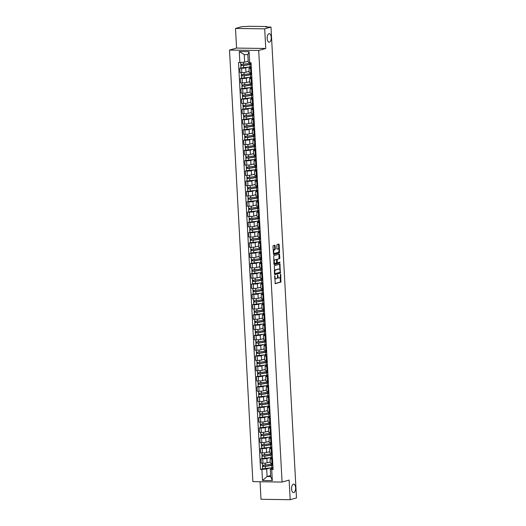 <?xml version="1.0" encoding="UTF-8"?>
<svg xmlns="http://www.w3.org/2000/svg" width="526" height="526" viewBox="0 0 526 526"><rect width="100%" height="100%" fill="white"/><g stroke="black" fill="none" stroke-linecap="round" stroke-linejoin="round"><path stroke-width="0.79" d="M274.743 275.742L275.223 283.692L280.858 282.107L280.766 274.5L280.522 274.112L280.378 275.512A2.091 0.999 90.8 0 1 279.497 277.866L279.03 277.998A2.091 0.999 90.8 0 1 278.892 278.011A2.091 0.999 90.8 0 1 277.925 276.203L277.636 274.927L277.491 276.328A2.091 0.999 90.8 0 1 276.61 278.675L276.143 278.806A2.091 0.999 90.8 0 1 275.999 278.826A2.091 0.999 90.8 0 1 275.032 277.018L274.743 275.742M269.43 42.165A4.254 2.038 90.8 0 0 271.238 37.675A4.254 2.038 90.8 0 0 269.259 33.69A4.254 2.038 90.8 0 0 268.97 33.73A4.254 2.038 90.8 0 0 267.162 38.22A4.254 2.038 90.8 0 0 269.141 42.205A4.254 2.038 90.8 0 0 269.43 42.165M293.824 492.586A4.254 2.038 90.8 0 0 295.632 488.102A4.254 2.038 90.8 0 0 293.653 484.117A4.254 2.038 90.8 0 0 293.363 484.157A4.254 2.038 90.8 0 0 291.562 488.641A4.254 2.038 90.8 0 0 293.534 492.625A4.254 2.038 90.8 0 0 293.824 492.586M275.124 245.741L274.822 245.175L273.211 245.622L272.935 246.359L273.645 254.551L279.28 252.973L279.556 252.237L279.148 244.603L278.846 244.038L276.906 244.583L276.808 248.581L277.11 249.146L278.09 248.877A1.749 0.835 90.8 0 1 278.208 248.857A1.749 0.835 90.8 0 1 279.023 250.494A1.749 0.835 90.8 0 1 278.28 252.335L274.598 253.374A1.749 0.835 90.8 0 1 274.48 253.387A1.749 0.835 90.8 0 1 273.671 251.757A1.749 0.835 90.8 0 1 274.408 249.916L275.302 249.008L275.124 245.741L274.414 245.28M258.7 50.476L265.755 48.484L264.69 28.851L270.989 27.076L296.486 497.925L290.194 499.7L289.129 480.067L282.074 482.059L258.7 50.476L229.514 50.069L252.881 481.652L282.074 482.059M274.296 265.735L274.736 274.671L280.371 273.086L279.931 264.151L274.296 265.735M273.888 264.045L273.757 255.682L279.385 254.097L279.865 257.931L279.589 258.66L277.327 259.305L277.163 262.204L277.465 262.77L279.904 262.093L279.917 263L274.237 264.604L273.888 264.045M264.69 28.851L235.503 28.443L241.802 26.668L249.745 26.3L266.268 26.53L266.984 27.017M260.054 481.75L261.001 499.292L290.194 499.7M235.503 28.443L236.569 48.076L229.514 50.069M270.989 27.076L265.821 27.004L266.965 26.635M272.514 458.981L271.725 458.974A3.057 0.381 176.9 0 1 270.127 458.725L270.364 463.077A3.057 0.381 -3.1 0 0 271.962 463.321L272.744 463.334M269.141 457.837L266.879 458.475A3.057 0.381 176.9 0 1 262.737 458.85L262.974 463.196A3.057 0.381 -3.1 0 0 267.116 462.821L270.298 461.92M262.974 463.196L261.192 463.169L260.955 458.823L262.106 458.501M270.127 458.725A3.057 0.381 176.9 0 1 270.495 458.527L272.455 457.968M262.737 458.85L260.955 458.823M271.955 448.704L271.173 448.691A3.057 0.381 176.9 0 1 269.568 448.448L269.805 452.794A3.057 0.381 -3.1 0 0 271.403 453.044L272.192 453.05M261.553 448.218L260.403 448.547L260.633 452.893L262.415 452.919A3.057 0.381 -3.1 0 0 266.557 452.544L269.746 451.643M269.568 448.448A3.057 0.381 176.9 0 1 269.943 448.244L271.903 447.692M268.589 447.554L266.32 448.198A3.057 0.381 176.9 0 1 262.178 448.566L260.403 448.547M271.396 438.428L270.614 438.414A3.057 0.381 176.9 0 1 269.016 438.171L269.253 442.517A3.057 0.381 -3.1 0 0 270.851 442.76L271.633 442.774M260.995 437.941L259.844 438.263L260.081 442.616L261.856 442.636A3.057 0.381 -3.1 0 0 265.998 442.267L268.931 441.439M269.016 438.171A3.057 0.381 176.9 0 1 269.384 437.967L271.344 437.415M268.03 437.277L265.761 437.915A3.057 0.381 176.9 0 1 261.626 438.289L259.844 438.263M270.844 428.144L270.055 428.138A3.057 0.381 176.9 0 1 268.457 427.888L268.694 432.24A3.057 0.381 -3.1 0 0 270.292 432.484L271.074 432.497M260.436 427.664L259.285 427.986L259.522 432.333L261.304 432.359A3.057 0.381 -3.1 0 0 265.446 431.984L268.628 431.09M268.457 427.888A3.057 0.381 176.9 0 1 268.825 427.691L270.785 427.138M267.471 427L265.209 427.638A3.057 0.381 176.9 0 1 261.067 428.013L259.285 427.986M270.285 417.868L269.503 417.854A3.057 0.381 176.9 0 1 267.898 417.611L268.135 421.964A3.057 0.381 -3.1 0 0 269.733 422.207L270.522 422.22M259.883 417.381L258.733 417.71L258.963 422.056L260.745 422.082A3.057 0.381 -3.1 0 0 264.887 421.707L268.076 420.807M267.898 417.611A3.057 0.381 176.9 0 1 268.273 417.407L270.233 416.855M266.919 416.717L264.65 417.361A3.057 0.381 176.9 0 1 260.508 417.729L258.733 417.71M269.726 407.591L268.944 407.578A3.057 0.381 176.9 0 1 267.346 407.334L267.583 411.68A3.057 0.381 -3.1 0 0 269.18 411.93L269.963 411.937M259.325 407.104L258.174 407.426L258.411 411.779L260.186 411.805A3.057 0.381 -3.1 0 0 264.328 411.431L267.261 410.602M267.346 407.334A3.057 0.381 176.9 0 1 267.714 407.131L269.674 406.578M266.36 406.44L264.091 407.078A3.057 0.381 176.9 0 1 259.956 407.453L258.174 407.426M269.174 397.308L268.385 397.301A3.057 0.381 176.9 0 1 266.787 397.051L267.024 401.404A3.057 0.381 -3.1 0 0 268.622 401.647L269.404 401.66M258.766 396.828L257.615 397.15L257.852 401.496L259.634 401.522A3.057 0.381 -3.1 0 0 263.776 401.147L266.958 400.253M266.787 397.051A3.057 0.381 176.9 0 1 267.155 396.854L269.115 396.302M265.801 396.163L263.539 396.801A3.057 0.381 176.9 0 1 259.397 397.176L257.615 397.15M268.615 387.031L267.833 387.018A3.057 0.381 176.9 0 1 266.228 386.774L266.465 391.127A3.057 0.381 -3.1 0 0 268.063 391.37L268.852 391.383M258.213 386.544L257.063 386.873L257.293 391.219L259.075 391.245A3.057 0.381 -3.1 0 0 263.217 390.871L266.406 389.97M266.228 386.774A3.057 0.381 176.9 0 1 266.603 386.571L268.562 386.018M265.249 385.88L262.98 386.525A3.057 0.381 176.9 0 1 258.838 386.893L257.063 386.873M268.056 376.754L267.274 376.741A3.057 0.381 176.9 0 1 265.676 376.498L265.913 380.844A3.057 0.381 -3.1 0 0 267.51 381.094L268.293 381.1M257.655 376.268L256.504 376.59L256.741 380.942L258.516 380.969A3.057 0.381 -3.1 0 0 262.658 380.594L265.591 379.765M265.676 376.498A3.057 0.381 176.9 0 1 266.044 376.294L268.004 375.742M264.69 375.603L262.421 376.241A3.057 0.381 176.9 0 1 258.286 376.616L256.504 376.59M267.504 366.477L266.715 366.464A3.057 0.381 176.9 0 1 265.117 366.221L265.354 370.567A3.057 0.381 -3.1 0 0 266.952 370.81L267.734 370.823M257.096 365.991L255.945 366.313L256.182 370.659L257.964 370.685A3.057 0.381 -3.1 0 0 262.106 370.311L265.288 369.416M265.117 366.221A3.057 0.381 176.9 0 1 265.485 366.017L267.445 365.465M264.131 365.327L261.869 365.964A3.057 0.381 176.9 0 1 257.727 366.339L255.945 366.313M266.945 356.194L266.163 356.187A3.057 0.381 176.9 0 1 264.558 355.938L264.795 360.29A3.057 0.381 -3.1 0 0 266.393 360.534L267.182 360.547M256.543 355.707L255.393 356.036L255.623 360.382L257.405 360.409A3.057 0.381 -3.1 0 0 261.547 360.034L264.736 359.133M264.558 355.938A3.057 0.381 176.9 0 1 264.933 355.734L266.892 355.182M263.579 355.043L261.31 355.688A3.057 0.381 176.9 0 1 257.168 356.063L255.393 356.036M266.386 345.917L265.604 345.904A3.057 0.381 176.9 0 1 264.006 345.661L264.243 350.007A3.057 0.381 -3.1 0 0 265.84 350.257L266.623 350.263M255.984 345.431L254.834 345.753L255.071 350.106L256.846 350.132A3.057 0.381 -3.1 0 0 260.988 349.757L264.177 348.856M264.006 345.661A3.057 0.381 176.9 0 1 264.374 345.457L266.334 344.905M263.02 344.767L260.751 345.404A3.057 0.381 176.9 0 1 256.616 345.779L254.834 345.753M265.834 335.641L265.045 335.627A3.057 0.381 176.9 0 1 263.447 335.384L263.684 339.73A3.057 0.381 -3.1 0 0 265.282 339.974L266.064 339.987M255.426 335.154L254.275 335.476L254.512 339.822L256.293 339.849A3.057 0.381 -3.1 0 0 260.436 339.474L263.618 338.58M263.447 335.384A3.057 0.381 176.9 0 1 263.815 335.18L265.775 334.628M262.461 334.49L260.199 335.128A3.057 0.381 176.9 0 1 256.057 335.503L254.275 335.476M265.275 325.357L264.493 325.351A3.057 0.381 176.9 0 1 262.888 325.101L263.125 329.454A3.057 0.381 -3.1 0 0 264.723 329.697L265.512 329.71M254.873 324.871L253.723 325.2L253.953 329.546L255.735 329.572A3.057 0.381 -3.1 0 0 259.877 329.197L263.066 328.296M262.888 325.101A3.057 0.381 176.9 0 1 263.263 324.897L265.222 324.345M261.909 324.207L259.64 324.851A3.057 0.381 176.9 0 1 255.498 325.226L253.723 325.2M264.716 315.081L263.934 315.067A3.057 0.381 176.9 0 1 262.336 314.824L262.573 319.17A3.057 0.381 -3.1 0 0 264.17 319.42L264.953 319.427M254.314 314.594L253.164 314.916L253.4 319.269L255.176 319.295A3.057 0.381 -3.1 0 0 259.318 318.92L262.507 318.02M262.336 314.824A3.057 0.381 176.9 0 1 262.704 314.62L264.663 314.068M261.35 313.93L259.081 314.568A3.057 0.381 176.9 0 1 254.946 314.942L253.164 314.916M264.164 304.804L263.375 304.791A3.057 0.381 176.9 0 1 261.777 304.547L262.014 308.894A3.057 0.381 -3.1 0 0 263.611 309.137L264.394 309.15M253.756 304.317L252.605 304.639L252.842 308.992L254.623 309.012A3.057 0.381 -3.1 0 0 258.766 308.644L261.948 307.743M261.777 304.547A3.057 0.381 176.9 0 1 262.145 304.344L264.105 303.791M260.791 303.653L258.529 304.291A3.057 0.381 176.9 0 1 254.387 304.666L252.605 304.639M263.605 294.521L262.822 294.514A3.057 0.381 176.9 0 1 261.218 294.264L261.455 298.617A3.057 0.381 -3.1 0 0 263.053 298.86L263.842 298.873M253.203 294.034L252.053 294.363L252.283 298.709L254.065 298.735A3.057 0.381 -3.1 0 0 258.207 298.36L261.396 297.46M261.218 294.264A3.057 0.381 176.9 0 1 261.593 294.06L263.552 293.508M260.238 293.376L257.97 294.014A3.057 0.381 176.9 0 1 253.828 294.389L252.053 294.363M263.046 284.244L262.264 284.231A3.057 0.381 176.9 0 1 260.666 283.987L260.903 288.333A3.057 0.381 -3.1 0 0 262.5 288.583L263.283 288.59M252.644 283.757L251.494 284.079L251.73 288.432L253.506 288.458A3.057 0.381 -3.1 0 0 257.648 288.084L260.837 287.183M260.666 283.987A3.057 0.381 176.9 0 1 261.034 283.784L262.993 283.231M259.68 283.093L257.411 283.731A3.057 0.381 176.9 0 1 253.276 284.106L251.494 284.079M262.494 273.967L261.705 273.954A3.057 0.381 176.9 0 1 260.107 273.711L260.344 278.057A3.057 0.381 -3.1 0 0 261.941 278.3L262.724 278.313M252.085 273.481L250.935 273.803L251.172 278.155L252.953 278.175A3.057 0.381 -3.1 0 0 257.096 277.807L260.278 276.906M260.107 273.711A3.057 0.381 176.9 0 1 260.475 273.507L262.435 272.955M259.121 272.816L256.859 273.454A3.057 0.381 176.9 0 1 252.717 273.829L250.935 273.803M261.935 263.684L261.152 263.677A3.057 0.381 176.9 0 1 259.548 263.427L259.785 267.78A3.057 0.381 -3.1 0 0 261.383 268.023L262.172 268.036M251.533 263.197L250.383 263.526L250.613 267.872L252.395 267.898A3.057 0.381 -3.1 0 0 256.537 267.524L259.726 266.623M259.548 263.427A3.057 0.381 176.9 0 1 259.923 263.224L261.882 262.671M258.568 262.54L256.3 263.178A3.057 0.381 176.9 0 1 252.158 263.552L250.383 263.526M261.376 253.407L260.594 253.394A3.057 0.381 176.9 0 1 258.996 253.151L259.233 257.497A3.057 0.381 -3.1 0 0 260.83 257.747L261.613 257.753M250.974 252.921L249.824 253.249L250.06 257.595L251.836 257.622A3.057 0.381 -3.1 0 0 255.978 257.247L259.167 256.346M258.996 253.151A3.057 0.381 176.9 0 1 259.364 252.947L261.323 252.395M258.01 252.256L255.741 252.901A3.057 0.381 176.9 0 1 251.606 253.269L249.824 253.249M260.824 243.13L260.035 243.117A3.057 0.381 176.9 0 1 258.437 242.874L258.674 247.22A3.057 0.381 -3.1 0 0 260.271 247.463L261.054 247.476M250.415 242.644L249.265 242.966L249.502 247.319L251.283 247.338A3.057 0.381 -3.1 0 0 255.426 246.97L258.608 246.069M258.437 242.874A3.057 0.381 176.9 0 1 258.805 242.67L260.764 242.118M257.457 241.98L255.189 242.617A3.057 0.381 176.9 0 1 251.047 242.992L249.265 242.966M260.265 232.847L259.482 232.84A3.057 0.381 176.9 0 1 257.878 232.591L258.115 236.943A3.057 0.381 -3.1 0 0 259.712 237.187L260.501 237.2M249.863 232.36L248.713 232.689L248.943 237.035L250.724 237.062A3.057 0.381 -3.1 0 0 254.867 236.687L258.056 235.786M257.878 232.591A3.057 0.381 176.9 0 1 258.253 232.393L260.212 231.834M256.898 231.703L254.63 232.341A3.057 0.381 176.9 0 1 250.488 232.716L248.713 232.689M259.706 222.57L258.923 222.557A3.057 0.381 176.9 0 1 257.326 222.314L257.562 226.66A3.057 0.381 -3.1 0 0 259.16 226.91L259.943 226.916M249.304 222.084L248.154 222.413L248.39 226.759L250.166 226.785A3.057 0.381 -3.1 0 0 254.308 226.41L257.497 225.509M257.326 222.314A3.057 0.381 176.9 0 1 257.694 222.11L259.653 221.558M256.34 221.42L254.071 222.064A3.057 0.381 176.9 0 1 249.935 222.432L248.154 222.413M259.154 212.294L258.365 212.28A3.057 0.381 176.9 0 1 256.767 212.037L257.004 216.383A3.057 0.381 -3.1 0 0 258.601 216.627L259.384 216.64M248.745 211.807L247.595 212.129L247.831 216.482L249.613 216.502A3.057 0.381 -3.1 0 0 253.756 216.133L256.938 215.233M256.767 212.037A3.057 0.381 176.9 0 1 257.135 211.833L259.094 211.281M255.787 211.143L253.519 211.781A3.057 0.381 176.9 0 1 249.377 212.156L247.595 212.129M258.595 202.01L257.812 202.004A3.057 0.381 176.9 0 1 256.208 201.754L256.445 206.107A3.057 0.381 -3.1 0 0 258.042 206.35L258.831 206.363M248.193 201.53L247.042 201.852L247.273 206.199L249.054 206.225A3.057 0.381 -3.1 0 0 253.197 205.85L256.386 204.949M256.208 201.754A3.057 0.381 176.9 0 1 256.583 201.557L258.542 200.998M255.228 200.866L252.96 201.504A3.057 0.381 176.9 0 1 248.818 201.879L247.042 201.852M258.036 191.734L257.253 191.72A3.057 0.381 176.9 0 1 255.656 191.477L255.892 195.83A3.057 0.381 -3.1 0 0 257.49 196.073L258.273 196.08M247.634 191.247L246.484 191.576L246.72 195.922L248.496 195.948A3.057 0.381 -3.1 0 0 252.638 195.573L255.827 194.673M255.656 191.477A3.057 0.381 176.9 0 1 256.024 191.273L257.983 190.721M254.669 190.583L252.401 191.227A3.057 0.381 176.9 0 1 248.265 191.595L246.484 191.576M257.484 181.457L256.695 181.444A3.057 0.381 176.9 0 1 255.097 181.2L255.334 185.546A3.057 0.381 -3.1 0 0 256.931 185.79L257.714 185.803M247.075 180.97L245.925 181.292L246.161 185.645L247.943 185.665A3.057 0.381 -3.1 0 0 252.085 185.297L255.268 184.396M255.097 181.2A3.057 0.381 176.9 0 1 255.465 180.997L257.424 180.444M254.117 180.306L251.849 180.944A3.057 0.381 176.9 0 1 247.707 181.319L245.925 181.292M256.925 171.174L256.142 171.167A3.057 0.381 176.9 0 1 254.538 170.917L254.775 175.27A3.057 0.381 -3.1 0 0 256.372 175.513L257.161 175.526M246.523 170.694L245.372 171.016L245.603 175.362L247.384 175.388A3.057 0.381 -3.1 0 0 251.527 175.013L254.715 174.119M254.538 170.917A3.057 0.381 176.9 0 1 254.913 170.72L256.872 170.168M253.558 170.03L251.29 170.667A3.057 0.381 176.9 0 1 247.148 171.042L245.372 171.016M256.366 160.897L255.583 160.884A3.057 0.381 176.9 0 1 253.986 160.64L254.222 164.993A3.057 0.381 -3.1 0 0 255.82 165.236L256.603 165.249M245.964 160.41L244.814 160.739L245.05 165.085L246.825 165.111A3.057 0.381 -3.1 0 0 250.968 164.737L254.157 163.836M253.986 160.64A3.057 0.381 176.9 0 1 254.354 160.437L256.313 159.884M252.999 159.746L250.731 160.391A3.057 0.381 176.9 0 1 246.595 160.759L244.814 160.739M255.814 150.62L255.025 150.607A3.057 0.381 176.9 0 1 253.427 150.364L253.663 154.71A3.057 0.381 -3.1 0 0 255.261 154.96L256.044 154.966M245.405 150.134L244.255 150.456L244.491 154.808L246.273 154.835A3.057 0.381 -3.1 0 0 250.415 154.46L253.598 153.559M253.427 150.364A3.057 0.381 176.9 0 1 253.795 150.16L255.754 149.608M252.447 149.469L250.179 150.107A3.057 0.381 176.9 0 1 246.036 150.482L244.255 150.456M255.255 140.337L254.472 140.33A3.057 0.381 176.9 0 1 252.868 140.08L253.105 144.433A3.057 0.381 -3.1 0 0 254.702 144.676L255.491 144.689M244.853 139.857L243.702 140.179L243.932 144.525L245.714 144.551A3.057 0.381 -3.1 0 0 249.857 144.177L253.045 143.282M252.868 140.08A3.057 0.381 176.9 0 1 253.243 139.883L255.202 139.331M251.888 139.193L249.62 139.831A3.057 0.381 176.9 0 1 245.478 140.205L243.702 140.179M254.696 130.06L253.913 130.047A3.057 0.381 176.9 0 1 252.316 129.804L252.552 134.156A3.057 0.381 -3.1 0 0 254.15 134.4L254.932 134.413M244.294 129.574L243.143 129.902L243.38 134.248L245.155 134.275A3.057 0.381 -3.1 0 0 249.298 133.9L252.487 132.999M252.316 129.804A3.057 0.381 176.9 0 1 252.684 129.6L254.643 129.048M251.329 128.909L249.061 129.554A3.057 0.381 176.9 0 1 244.925 129.922L243.143 129.902M254.143 119.783L253.354 119.77A3.057 0.381 176.9 0 1 251.757 119.527L251.993 123.873A3.057 0.381 -3.1 0 0 253.591 124.123L254.374 124.129M243.735 119.297L242.585 119.619L242.821 123.972L244.603 123.998A3.057 0.381 -3.1 0 0 248.745 123.623L251.928 122.722M251.757 119.527A3.057 0.381 176.9 0 1 252.125 119.323L254.084 118.771M250.777 118.633L248.509 119.27A3.057 0.381 176.9 0 1 244.366 119.645L242.585 119.619M253.585 109.507L252.802 109.493A3.057 0.381 176.9 0 1 251.198 109.25L251.435 113.596A3.057 0.381 -3.1 0 0 253.032 113.84L253.821 113.853M243.183 109.02L242.032 109.342L242.262 113.688L244.044 113.715A3.057 0.381 -3.1 0 0 248.187 113.34L251.375 112.446M251.198 109.25A3.057 0.381 176.9 0 1 251.573 109.046L253.532 108.494M250.218 108.356L247.95 108.994A3.057 0.381 176.9 0 1 243.808 109.369L242.032 109.342M253.026 99.223L252.243 99.217A3.057 0.381 176.9 0 1 250.646 98.967L250.882 103.32A3.057 0.381 -3.1 0 0 252.48 103.563L253.262 103.576M242.624 98.737L241.473 99.066L241.71 103.412L243.485 103.438A3.057 0.381 -3.1 0 0 247.628 103.063L250.817 102.162M250.646 98.967A3.057 0.381 176.9 0 1 251.014 98.763L252.973 98.211M249.659 98.073L247.391 98.717A3.057 0.381 176.9 0 1 243.255 99.092L241.473 99.066M252.473 88.947L251.684 88.933A3.057 0.381 176.9 0 1 250.087 88.69L250.323 93.036A3.057 0.381 -3.1 0 0 251.921 93.286L252.704 93.293M242.065 88.46L240.915 88.782L241.151 93.135L242.933 93.161A3.057 0.381 -3.1 0 0 247.075 92.786L250.258 91.886M250.087 88.69A3.057 0.381 176.9 0 1 250.455 88.486L252.414 87.934M249.107 87.796L246.839 88.434A3.057 0.381 176.9 0 1 242.696 88.809L240.915 88.782M251.915 78.67L251.132 78.657A3.057 0.381 176.9 0 1 249.528 78.413L249.765 82.76A3.057 0.381 -3.1 0 0 251.362 83.003L252.151 83.016M241.513 78.183L240.362 78.505L240.592 82.858L242.374 82.878A3.057 0.381 -3.1 0 0 246.516 82.503L249.705 81.609M249.528 78.413A3.057 0.381 176.9 0 1 249.903 78.21L251.862 77.657M248.548 77.519L246.28 78.157A3.057 0.381 176.9 0 1 242.138 78.532L240.362 78.505M251.356 68.387L250.573 68.38A3.057 0.381 176.9 0 1 248.976 68.13L249.212 72.483A3.057 0.381 -3.1 0 0 250.81 72.726L251.592 72.739M240.954 67.9L239.803 68.229L240.04 72.575L241.815 72.601A3.057 0.381 -3.1 0 0 245.958 72.226L249.146 71.326M248.976 68.13A3.057 0.381 176.9 0 1 249.344 67.926L251.303 67.374M247.989 67.236L245.721 67.88A3.057 0.381 176.9 0 1 241.585 68.255L239.803 68.229M269.7 468.114L266.675 468.968L267.083 476.543L270.706 476.595L270.292 469.014L273.014 468.252M270.647 475.537L267.083 476.543L262.5 480.468L261.902 469.396L266.675 468.968M270.292 469.014L271.712 469.534L272.31 480.606L262.5 480.468M239.869 62.594L239.271 51.522L249.081 51.66L249.679 62.732L248.265 62.213L247.851 54.638L244.235 54.586L244.643 62.16L238.502 62.574L260.534 469.376L261.902 469.396M271.712 469.534L273.086 469.554L251.053 62.752L249.679 62.732M265.755 48.484L236.569 48.076M244.643 62.16L248.206 61.161M262.665 468.778L260.534 469.376M272.626 464.787L272.586 464.05M272.074 454.503L272.027 453.774M271.515 444.227L271.475 443.497M270.956 433.95L270.916 433.214M270.403 423.673L270.364 422.937M269.845 413.39L269.805 412.66M269.286 403.113L269.246 402.377M268.733 392.837L268.694 392.1M268.175 382.553L268.135 381.823M267.616 372.276L267.576 371.54M266.307 362.375L267.09 361.993L267.024 361.263M265.755 352.098L266.531 351.716L266.465 350.987M265.196 341.821L265.972 341.44L265.906 340.71M265.393 331.163L265.354 330.427M264.834 320.88L264.795 320.15M264.276 310.603L264.236 309.873M263.723 300.326L263.684 299.59M263.164 290.043L263.125 289.313M262.605 279.766L262.566 279.036M262.053 269.49L262.014 268.753M261.494 259.206L261.455 258.476M260.935 248.93L260.896 248.2M260.383 238.653L260.344 237.916M259.824 228.369L259.785 227.64M259.265 218.093L259.226 217.363M257.957 208.197L258.739 207.809L258.674 207.08M257.405 197.914L258.181 197.533L258.115 196.803M256.846 187.637L257.622 187.256L257.556 186.526M257.043 176.979L257.004 176.243M256.484 166.703L256.445 165.966M255.925 156.419L255.886 155.689M255.373 146.143L255.334 145.406M254.814 135.866L254.775 135.129M254.255 125.582L254.216 124.853M253.703 115.306L253.663 114.569M253.144 105.029L253.105 104.293M252.585 94.746L252.546 94.016M252.033 84.469L251.993 83.739M251.474 74.192L251.435 73.456M250.915 63.909L250.876 63.179M272.31 480.606L270.706 476.595M247.851 54.638L249.081 51.66M244.235 54.586L239.271 51.522M274.651 278.03A2.091 0.999 90.8 0 0 275.414 278.819A2.091 0.999 90.8 0 0 275.558 278.8M277.472 277.018A2.091 0.999 90.8 0 0 278.307 278.004A2.091 0.999 90.8 0 0 278.445 277.984M275.052 283.573L280.279 282.1L280.292 276.61M279.924 269.805L279.523 264.262M274.565 274.552L279.786 273.079L280.056 272.225M274.835 273.27L275.045 273.665L279.983 272.277L280.121 270.824A2.091 0.999 90.8 0 0 279.161 269.016A2.091 0.999 90.8 0 0 279.017 269.036L275.663 269.983A2.091 0.999 90.8 0 0 274.782 272.33L274.835 273.27L274.388 273.264M274.414 273.645L275.013 273.658M278.714 269.029A2.091 0.999 90.8 0 0 278.576 269.01A2.091 0.999 90.8 0 0 278.432 269.029L279.017 269.036M274.283 271.225A2.091 0.999 90.8 0 1 275.078 269.976L278.432 269.029M276.485 259.706L279.01 258.654L278.977 254.203M276.709 262.645L277.426 262.763M274.02 264.493L279.339 262.993L279.464 262.211M274.973 259.969A1.749 0.835 90.8 0 0 274.23 261.81A1.749 0.835 90.8 0 0 275.039 263.441A1.749 0.835 90.8 0 0 275.157 263.427L276.452 263.059L276.61 260.16L276.314 259.594L274.388 259.956A1.749 0.835 90.8 0 0 273.724 260.975M273.822 262.796A1.749 0.835 90.8 0 0 274.454 263.434A1.749 0.835 90.8 0 0 274.572 263.421M275.775 259.594L276.268 259.601M274.388 259.956L275.683 259.594M273.178 250.869A1.749 0.835 90.8 0 1 273.829 249.903L274.717 248.995L274.539 245.734M273.283 252.789A1.749 0.835 90.8 0 0 273.895 253.381A1.749 0.835 90.8 0 0 274.013 253.368M277.741 248.87A1.749 0.835 90.8 0 0 277.623 248.851A1.749 0.835 90.8 0 0 277.504 248.864L278.09 248.877M276.932 249.028L277.504 248.864M278.826 249.449L278.432 244.149M273.474 254.439L278.701 252.96L278.931 251.369M272.784 463.971A3.991 0.493 176.9 0 1 271.594 464.274L262.481 465.319L262.362 463.189M270.311 462.098L268.812 462.341M271.876 465.168L271.863 464.866A3.123 0.388 176.9 0 1 272.113 465.004A3.123 0.388 176.9 0 1 271.081 465.346L264.729 466.398L263.401 466.398L263.447 465.457M271.863 464.866L272.652 464.78A3.991 0.493 176.9 0 1 272.83 464.833M272.843 465.096A3.991 0.493 176.9 0 1 271.659 465.398L265.308 466.444L262.54 466.444L262.691 465.411M272.968 467.463A3.991 0.493 176.9 0 1 271.784 467.772L262.665 468.811L262.54 466.444M263.5 466.437L262.737 466.332M272.225 453.695A3.991 0.493 176.9 0 1 271.041 453.997L261.922 455.043L261.803 452.906M269.753 451.814L268.253 452.064M271.317 454.885L271.304 454.589A3.123 0.388 176.9 0 1 271.554 454.727A3.123 0.388 176.9 0 1 270.522 455.069L264.177 456.121L262.842 456.114L262.895 455.174M271.304 454.589L272.1 454.503A3.991 0.493 176.9 0 1 272.271 454.556M272.284 454.812A3.991 0.493 176.9 0 1 271.1 455.115L264.756 456.167L261.981 456.16L262.132 455.128M272.415 457.186A3.991 0.493 176.9 0 1 271.232 457.488L262.112 458.534L261.981 456.16M262.947 456.16L262.185 456.055M271.666 443.418A3.991 0.493 176.9 0 1 270.482 443.72L261.363 444.766L261.251 442.629M269.2 441.538L267.701 441.787M270.765 444.608L270.745 444.312A3.123 0.388 176.9 0 1 270.995 444.444A3.123 0.388 176.9 0 1 269.963 444.792L263.618 445.838L262.29 445.838L262.336 444.897M270.745 444.312L271.541 444.227A3.991 0.493 176.9 0 1 271.712 444.279M271.732 444.536A3.991 0.493 176.9 0 1 270.542 444.838L264.197 445.89L261.422 445.884L261.573 444.851M271.857 446.909A3.991 0.493 176.9 0 1 270.673 447.212L261.553 448.257L261.422 445.884M262.389 445.877L261.626 445.772M271.114 433.135A3.991 0.493 176.9 0 1 269.923 433.437L260.811 434.483L260.692 432.352M268.641 431.261L267.142 431.504M270.206 434.331L270.193 434.029A3.123 0.388 176.9 0 1 270.443 434.167A3.123 0.388 176.9 0 1 269.411 434.509L263.059 435.561L261.731 435.561L261.777 434.621M270.193 434.029L270.982 433.943A3.991 0.493 176.9 0 1 271.16 433.996M271.173 434.259A3.991 0.493 176.9 0 1 269.989 434.561L263.638 435.607L260.87 435.607L261.021 434.575M271.298 436.626A3.991 0.493 176.9 0 1 270.114 436.935L260.995 437.974L260.87 435.607M261.83 435.6L261.067 435.495M270.555 422.858A3.991 0.493 176.9 0 1 269.371 423.16L260.252 424.206L260.133 422.076M268.082 420.978L266.583 421.227M269.647 424.048L269.634 423.752A3.123 0.388 176.9 0 1 269.884 423.89A3.123 0.388 176.9 0 1 268.852 424.232L262.507 425.284L261.172 425.278L261.225 424.337M269.634 423.752L270.43 423.667A3.991 0.493 176.9 0 1 270.601 423.719M270.614 423.976A3.991 0.493 176.9 0 1 269.43 424.285L263.085 425.33L260.311 425.324L260.462 424.291M270.745 426.349A3.991 0.493 176.9 0 1 269.562 426.652L260.442 427.697L260.311 425.324M261.277 425.324L260.515 425.218M269.996 412.581A3.991 0.493 176.9 0 1 268.812 412.884L259.693 413.929L259.581 411.792M267.53 410.701L266.031 410.951M269.095 413.771L269.075 413.475A3.123 0.388 176.9 0 1 269.325 413.607A3.123 0.388 176.9 0 1 268.293 413.955L261.948 415.001L260.62 415.001L260.666 414.061M269.075 413.475L269.871 413.39A3.991 0.493 176.9 0 1 270.042 413.443M270.062 413.699A3.991 0.493 176.9 0 1 268.871 414.001L262.527 415.053L259.752 415.047L259.903 414.015M270.186 416.073A3.991 0.493 176.9 0 1 269.003 416.375L259.883 417.42L259.752 415.047M260.718 415.04L259.956 414.935M269.443 402.298A3.991 0.493 176.9 0 1 268.253 402.607L259.14 403.646L259.022 401.516M266.971 400.424L265.472 400.667M268.536 403.495L268.523 403.192A3.123 0.388 176.9 0 1 268.773 403.33A3.123 0.388 176.9 0 1 267.741 403.672L261.389 404.724L260.061 404.724L260.107 403.784M268.523 403.192L269.312 403.107A3.991 0.493 176.9 0 1 269.49 403.159M269.503 403.422A3.991 0.493 176.9 0 1 268.319 403.725L261.968 404.77L259.2 404.77L259.351 403.738M269.628 405.789A3.991 0.493 176.9 0 1 268.444 406.098L259.325 407.144L259.2 404.77M260.16 404.764L259.397 404.658M268.885 392.021A3.991 0.493 176.9 0 1 267.701 392.324L258.582 393.369L258.463 391.239M266.412 390.147L264.913 390.391M267.977 393.211L267.964 392.915A3.123 0.388 176.9 0 1 268.214 393.053A3.123 0.388 176.9 0 1 267.182 393.395L260.837 394.447L259.502 394.441L259.555 393.501M267.964 392.915L268.76 392.83A3.991 0.493 176.9 0 1 268.931 392.883M268.944 393.139A3.991 0.493 176.9 0 1 267.76 393.448L261.415 394.493L258.641 394.487L258.792 393.455M269.075 395.513A3.991 0.493 176.9 0 1 267.892 395.815L258.772 396.86L258.641 394.487M259.607 394.487L258.845 394.382M268.326 381.745A3.991 0.493 176.9 0 1 267.142 382.047L258.023 383.092L257.911 380.955M265.86 379.864L264.361 380.114M267.425 382.935L267.405 382.639A3.123 0.388 176.9 0 1 267.655 382.77A3.123 0.388 176.9 0 1 266.623 383.119L260.278 384.164L258.95 384.164L258.996 383.224M267.405 382.639L268.201 382.553A3.991 0.493 176.9 0 1 268.372 382.606M268.392 382.862A3.991 0.493 176.9 0 1 267.201 383.165L260.857 384.217L258.082 384.21L258.233 383.178M268.516 385.236A3.991 0.493 176.9 0 1 267.333 385.538L258.213 386.584L258.082 384.21M259.048 384.204L258.286 384.098M267.773 371.461A3.991 0.493 176.9 0 1 266.583 371.77L257.47 372.809L257.352 370.679M265.301 369.587L263.802 369.837M266.866 372.658L266.853 372.355A3.123 0.388 176.9 0 1 267.103 372.493A3.123 0.388 176.9 0 1 266.071 372.842L259.719 373.887L258.391 373.887L258.437 372.947M266.853 372.355L267.642 372.27A3.991 0.493 176.9 0 1 267.819 372.323M267.833 372.586A3.991 0.493 176.9 0 1 266.649 372.888L260.298 373.933L257.53 373.933L257.681 372.901M267.958 374.953A3.991 0.493 176.9 0 1 266.774 375.262L257.655 376.307L257.53 373.933M258.49 373.927L257.727 373.822M267.215 361.184A3.991 0.493 176.9 0 1 266.031 361.487L256.912 362.532L256.793 360.402M264.742 359.311L263.243 359.554M266.294 362.079A3.123 0.388 176.9 0 1 266.544 362.217A3.123 0.388 176.9 0 1 265.512 362.559L259.167 363.611L257.832 363.604L257.885 362.67M267.274 362.302A3.991 0.493 176.9 0 1 266.09 362.611L259.745 363.657L256.971 363.65L257.122 362.618M267.405 364.676A3.991 0.493 176.9 0 1 266.222 364.978L257.102 366.024L256.971 363.65M257.937 363.65L257.175 363.545M266.656 350.908A3.991 0.493 176.9 0 1 265.472 351.21L256.353 352.256L256.241 350.119M264.19 349.027L262.691 349.277M265.735 351.802A3.123 0.388 176.9 0 1 265.985 351.933A3.123 0.388 176.9 0 1 264.953 352.282L258.608 353.327L257.28 353.327L257.326 352.387M266.721 352.025A3.991 0.493 176.9 0 1 265.531 352.328L259.186 353.38L256.412 353.373L256.563 352.341M266.846 354.399A3.991 0.493 176.9 0 1 265.663 354.702L256.543 355.747L256.412 353.373M257.378 353.367L256.616 353.262M266.103 340.624A3.991 0.493 176.9 0 1 264.913 340.933L255.8 341.972L255.682 339.842M263.631 338.751L262.132 339M265.183 341.519A3.123 0.388 176.9 0 1 265.433 341.657A3.123 0.388 176.9 0 1 264.4 342.005L258.049 343.051L256.721 343.051L256.767 342.11M266.163 341.749A3.991 0.493 176.9 0 1 264.979 342.051L258.628 343.097L255.86 343.097L256.011 342.064M266.287 344.116A3.991 0.493 176.9 0 1 265.104 344.425L255.984 345.47L255.86 343.097M256.82 343.09L256.057 342.985M265.545 330.348A3.991 0.493 176.9 0 1 264.361 330.65L255.241 331.696L255.123 329.565M263.072 328.474L261.573 328.717M264.637 331.538L264.624 331.242A3.123 0.388 176.9 0 1 264.874 331.38A3.123 0.388 176.9 0 1 263.842 331.722L257.497 332.774L256.162 332.767L256.215 331.834M264.624 331.242L265.42 331.156A3.991 0.493 176.9 0 1 265.591 331.209M265.604 331.465A3.991 0.493 176.9 0 1 264.42 331.774L258.075 332.82L255.301 332.82L255.452 331.788M265.735 333.839A3.991 0.493 176.9 0 1 264.552 334.141L255.432 335.187L255.301 332.82M256.267 332.813L255.505 332.708M264.986 320.071A3.991 0.493 176.9 0 1 263.802 320.373L254.683 321.419L254.571 319.282M262.52 318.191L261.021 318.44M264.085 321.261L264.065 320.965A3.123 0.388 176.9 0 1 264.315 321.097A3.123 0.388 176.9 0 1 263.283 321.445L256.938 322.491L255.61 322.491L255.656 321.55M264.065 320.965L264.861 320.88A3.991 0.493 176.9 0 1 265.032 320.932M265.051 321.189A3.991 0.493 176.9 0 1 263.861 321.491L257.516 322.543L254.742 322.537L254.893 321.504M265.176 323.562A3.991 0.493 176.9 0 1 263.993 323.865L254.873 324.91L254.742 322.537M255.708 322.537L254.946 322.425M264.433 309.788A3.991 0.493 176.9 0 1 263.243 310.097L254.13 311.142L254.012 309.005M261.961 307.914L260.462 308.164M263.526 310.984L263.513 310.682A3.123 0.388 176.9 0 1 263.763 310.82A3.123 0.388 176.9 0 1 262.73 311.168L256.379 312.214L255.051 312.214L255.097 311.274M263.513 310.682L264.302 310.603A3.991 0.493 176.9 0 1 264.479 310.649M264.493 310.912A3.991 0.493 176.9 0 1 263.309 311.214L256.958 312.26L254.19 312.26L254.341 311.228M264.617 313.286A3.991 0.493 176.9 0 1 263.434 313.588L254.314 314.633L254.19 312.26M255.149 312.253L254.387 312.148M263.874 299.511A3.991 0.493 176.9 0 1 262.691 299.813L253.571 300.859L253.453 298.729M261.402 297.637L259.903 297.88M262.967 300.701L262.954 300.405A3.123 0.388 176.9 0 1 263.204 300.543A3.123 0.388 176.9 0 1 262.172 300.885L255.827 301.937L254.492 301.931L254.545 300.997M262.954 300.405L263.75 300.32A3.991 0.493 176.9 0 1 263.92 300.372M263.934 300.629A3.991 0.493 176.9 0 1 262.75 300.938L256.405 301.983L253.631 301.983L253.782 300.951M264.065 303.002A3.991 0.493 176.9 0 1 262.882 303.305L253.762 304.35L253.631 301.983M254.597 301.977L253.834 301.871M263.316 289.234A3.991 0.493 176.9 0 1 262.132 289.537L253.013 290.582L252.901 288.445M260.85 287.354L259.351 287.604M262.415 290.424L262.395 290.128A3.123 0.388 176.9 0 1 262.645 290.26A3.123 0.388 176.9 0 1 261.613 290.608L255.268 291.654L253.94 291.654L253.986 290.714M262.395 290.128L263.191 290.043A3.991 0.493 176.9 0 1 263.362 290.096M263.381 290.352A3.991 0.493 176.9 0 1 262.191 290.654L255.846 291.706L253.072 291.7L253.223 290.668M263.506 292.726A3.991 0.493 176.9 0 1 262.323 293.028L253.203 294.073L253.072 291.7M254.038 291.7L253.276 291.588M262.763 278.951A3.991 0.493 176.9 0 1 261.573 279.26L252.46 280.305L252.342 278.169M260.291 277.077L258.792 277.327M261.856 280.148L261.843 279.845A3.123 0.388 176.9 0 1 262.093 279.983A3.123 0.388 176.9 0 1 261.06 280.332L254.709 281.377L253.381 281.377L253.427 280.437M261.843 279.845L262.632 279.766A3.991 0.493 176.9 0 1 262.809 279.819M262.822 280.075A3.991 0.493 176.9 0 1 261.639 280.378L255.288 281.423L252.519 281.423L252.671 280.391M262.947 282.449A3.991 0.493 176.9 0 1 261.764 282.751L252.644 283.797L252.519 281.423M253.479 281.417L252.717 281.311M262.204 268.674A3.991 0.493 176.9 0 1 261.021 268.977L251.901 270.022L251.783 267.892M259.732 266.8L258.233 267.044M261.297 269.864L261.284 269.568A3.123 0.388 176.9 0 1 261.534 269.707A3.123 0.388 176.9 0 1 260.501 270.048L254.157 271.1L252.822 271.094L252.875 270.16M261.284 269.568L262.079 269.483A3.991 0.493 176.9 0 1 262.25 269.536M262.264 269.792A3.991 0.493 176.9 0 1 261.08 270.101L254.735 271.146L251.961 271.146L252.112 270.114M262.395 272.166A3.991 0.493 176.9 0 1 261.212 272.468L252.092 273.513L251.961 271.146M252.927 271.14L252.164 271.035M261.646 258.397A3.991 0.493 176.9 0 1 260.462 258.7L251.343 259.745L251.231 257.608M259.18 256.517L257.681 256.767M260.745 259.588L260.725 259.292A3.123 0.388 176.9 0 1 260.975 259.423A3.123 0.388 176.9 0 1 259.943 259.772L253.598 260.817L252.27 260.817L252.316 259.877M260.725 259.292L261.521 259.206A3.991 0.493 176.9 0 1 261.692 259.259M261.711 259.515A3.991 0.493 176.9 0 1 260.521 259.818L254.176 260.87L251.402 260.863L251.553 259.831M261.836 261.889A3.991 0.493 176.9 0 1 260.653 262.191L251.533 263.237L251.402 260.863M252.368 260.863L251.606 260.758M261.093 248.114A3.991 0.493 176.9 0 1 259.903 248.423L250.79 249.469L250.672 247.332M258.621 246.24L257.122 246.49M260.186 249.311L260.173 249.008A3.123 0.388 176.9 0 1 260.423 249.146A3.123 0.388 176.9 0 1 259.39 249.495L253.039 250.54L251.711 250.54L251.757 249.6M260.173 249.008L260.962 248.93A3.991 0.493 176.9 0 1 261.139 248.982M261.152 249.239A3.991 0.493 176.9 0 1 259.969 249.541L253.617 250.593L250.849 250.586L251.001 249.554M261.277 251.612A3.991 0.493 176.9 0 1 260.094 251.915L250.974 252.96L250.849 250.586M251.809 250.58L251.047 250.475M260.534 237.837A3.991 0.493 176.9 0 1 259.351 238.14L250.231 239.185L250.113 237.055M258.062 235.964L256.563 236.207M259.627 239.034L259.614 238.732A3.123 0.388 176.9 0 1 259.864 238.87A3.123 0.388 176.9 0 1 258.831 239.212L252.487 240.264L251.152 240.264L251.204 239.323M259.614 238.732L260.409 238.646A3.991 0.493 176.9 0 1 260.58 238.699M260.594 238.962A3.991 0.493 176.9 0 1 259.41 239.264L253.065 240.31L250.291 240.31L250.442 239.277M260.725 241.329A3.991 0.493 176.9 0 1 259.542 241.638L250.422 242.677L250.291 240.31M251.257 240.303L250.494 240.198M259.975 227.561A3.991 0.493 176.9 0 1 258.792 227.863L249.672 228.909L249.561 226.772M257.51 225.68L256.011 225.93M259.075 228.751L259.055 228.455A3.123 0.388 176.9 0 1 259.305 228.593A3.123 0.388 176.9 0 1 258.273 228.935L251.928 229.98L250.6 229.98L250.646 229.04M259.055 228.455L259.851 228.369A3.991 0.493 176.9 0 1 260.022 228.422M260.041 228.678A3.991 0.493 176.9 0 1 258.851 228.981L252.506 230.033L249.732 230.026L249.883 228.994M260.166 231.052A3.991 0.493 176.9 0 1 258.983 231.355L249.863 232.4L249.732 230.026M250.698 230.026L249.935 229.921M259.423 217.284A3.991 0.493 176.9 0 1 258.233 217.586L249.12 218.632L249.002 216.495M256.951 215.404L255.452 215.653M258.516 218.474L258.503 218.178A3.123 0.388 176.9 0 1 258.753 218.31A3.123 0.388 176.9 0 1 257.72 218.658L251.369 219.704L250.041 219.704L250.087 218.763M258.503 218.178L259.292 218.093A3.991 0.493 176.9 0 1 259.469 218.145M259.482 218.402A3.991 0.493 176.9 0 1 258.299 218.704L251.947 219.756L249.179 219.75L249.331 218.717M259.607 220.775A3.991 0.493 176.9 0 1 258.424 221.078L249.304 222.123L249.179 219.75M250.139 219.743L249.377 219.638M258.864 207.001A3.991 0.493 176.9 0 1 257.681 207.303L248.561 208.349L248.443 206.218M256.392 205.127L254.893 205.37M257.944 207.895A3.123 0.388 176.9 0 1 258.194 208.033A3.123 0.388 176.9 0 1 257.161 208.375L250.817 209.427L249.482 209.427L249.534 208.487M258.923 208.125A3.991 0.493 176.9 0 1 257.74 208.427L251.395 209.473L248.62 209.473L248.772 208.441M259.055 210.492A3.991 0.493 176.9 0 1 257.871 210.801L248.752 211.84L248.62 209.473M249.587 209.466L248.824 209.361M258.305 196.724A3.991 0.493 176.9 0 1 257.122 197.026L248.002 198.072L247.891 195.935M255.84 194.844L254.341 195.093M257.385 197.618A3.123 0.388 176.9 0 1 257.635 197.756A3.123 0.388 176.9 0 1 256.603 198.098L250.258 199.15L248.93 199.144L248.976 198.203M258.371 197.842A3.991 0.493 176.9 0 1 257.181 198.144L250.836 199.196L248.062 199.19L248.213 198.157M258.496 200.215A3.991 0.493 176.9 0 1 257.313 200.518L248.193 201.563L248.062 199.19M249.028 199.19L248.265 199.084M257.753 186.447A3.991 0.493 176.9 0 1 256.563 186.75L247.45 187.795L247.332 185.658M255.281 184.567L253.782 184.817M256.833 187.341A3.123 0.388 176.9 0 1 257.082 187.473A3.123 0.388 176.9 0 1 256.05 187.821L249.699 188.867L248.371 188.867L248.417 187.927M257.812 187.565A3.991 0.493 176.9 0 1 256.629 187.867L250.277 188.919L247.509 188.913L247.661 187.881M257.937 189.939A3.991 0.493 176.9 0 1 256.754 190.241L247.634 191.286L247.509 188.913M248.469 188.906L247.707 188.801M257.194 176.164A3.991 0.493 176.9 0 1 256.011 176.466L246.891 177.512L246.773 175.382M254.722 174.29L253.223 174.533M256.287 177.361L256.274 177.058A3.123 0.388 176.9 0 1 256.524 177.196A3.123 0.388 176.9 0 1 255.491 177.538L249.146 178.59L247.812 178.59L247.864 177.65M256.274 177.058L257.069 176.973A3.991 0.493 176.9 0 1 257.24 177.025M257.253 177.288A3.991 0.493 176.9 0 1 256.07 177.591L249.725 178.636L246.95 178.636L247.102 177.604M257.385 179.655A3.991 0.493 176.9 0 1 256.201 179.964L247.082 181.003L246.95 178.636M247.917 178.63L247.154 178.524M256.635 165.887A3.991 0.493 176.9 0 1 255.452 166.19L246.332 167.235L246.221 165.105M254.17 164.007L252.671 164.257M255.735 167.077L255.715 166.781A3.123 0.388 176.9 0 1 255.965 166.92A3.123 0.388 176.9 0 1 254.932 167.261L248.588 168.313L247.259 168.307L247.305 167.367M255.715 166.781L256.51 166.696A3.991 0.493 176.9 0 1 256.681 166.749M256.701 167.005A3.991 0.493 176.9 0 1 255.511 167.314L249.166 168.359L246.392 168.353L246.543 167.321M256.826 169.379A3.991 0.493 176.9 0 1 255.643 169.681L246.523 170.726L246.392 168.353M247.358 168.353L246.595 168.248M256.083 155.611A3.991 0.493 176.9 0 1 254.893 155.913L245.78 156.958L245.662 154.822M253.611 153.73L252.112 153.98M255.176 156.801L255.163 156.505A3.123 0.388 176.9 0 1 255.412 156.636A3.123 0.388 176.9 0 1 254.38 156.985L248.029 158.03L246.701 158.03L246.747 157.09M255.163 156.505L255.952 156.419A3.991 0.493 176.9 0 1 256.129 156.472M256.142 156.728A3.991 0.493 176.9 0 1 254.959 157.031L248.607 158.083L245.839 158.076L245.99 157.044M256.267 159.102A3.991 0.493 176.9 0 1 255.084 159.404L245.964 160.45L245.839 158.076M246.799 158.07L246.036 157.964M255.524 145.327A3.991 0.493 176.9 0 1 254.341 145.636L245.221 146.675L245.103 144.545M253.052 143.453L251.553 143.697M254.617 146.524L254.604 146.221A3.123 0.388 176.9 0 1 254.854 146.359A3.123 0.388 176.9 0 1 253.821 146.701L247.476 147.753L246.142 147.753L246.194 146.813M254.604 146.221L255.399 146.136A3.991 0.493 176.9 0 1 255.57 146.189M255.583 146.452A3.991 0.493 176.9 0 1 254.4 146.754L248.055 147.799L245.28 147.799L245.432 146.767M255.715 148.819A3.991 0.493 176.9 0 1 254.531 149.128L245.412 150.173L245.28 147.799M246.247 147.793L245.484 147.688M254.965 135.05A3.991 0.493 176.9 0 1 253.782 135.353L244.662 136.398L244.551 134.268M252.5 133.177L251.001 133.42M254.065 136.241L254.045 135.945A3.123 0.388 176.9 0 1 254.295 136.083A3.123 0.388 176.9 0 1 253.262 136.425L246.918 137.477L245.589 137.47L245.635 136.53M254.045 135.945L254.84 135.859A3.991 0.493 176.9 0 1 255.011 135.912M255.031 136.168A3.991 0.493 176.9 0 1 253.841 136.477L247.496 137.523L244.721 137.516L244.873 136.484M255.156 138.542A3.991 0.493 176.9 0 1 253.973 138.844L244.853 139.89L244.721 137.516M245.688 137.516L244.925 137.411M254.413 124.774A3.991 0.493 176.9 0 1 253.223 125.076L244.11 126.122L243.992 123.985M251.941 122.893L250.442 123.143M253.506 125.964L253.493 125.668A3.123 0.388 176.9 0 1 253.742 125.799A3.123 0.388 176.9 0 1 252.71 126.148L246.359 127.193L245.031 127.193L245.077 126.253M253.493 125.668L254.282 125.582A3.991 0.493 176.9 0 1 254.459 125.635M254.472 125.892A3.991 0.493 176.9 0 1 253.289 126.194L246.937 127.246L244.169 127.239L244.32 126.207M254.597 128.265A3.991 0.493 176.9 0 1 253.414 128.568L244.294 129.613L244.169 127.239M245.129 127.233L244.366 127.128M253.854 114.49A3.991 0.493 176.9 0 1 252.671 114.799L243.551 115.838L243.433 113.708M251.382 112.617L249.883 112.866M252.947 115.687L252.934 115.385A3.123 0.388 176.9 0 1 253.184 115.523A3.123 0.388 176.9 0 1 252.151 115.871L245.806 116.917L244.472 116.917L244.524 115.976M252.934 115.385L253.729 115.299A3.991 0.493 176.9 0 1 253.9 115.352M253.913 115.615A3.991 0.493 176.9 0 1 252.73 115.917L246.385 116.963L243.61 116.963L243.762 115.93M254.045 117.982A3.991 0.493 176.9 0 1 252.861 118.291L243.742 119.336L243.61 116.963M244.577 116.956L243.814 116.851M253.295 104.214A3.991 0.493 176.9 0 1 252.112 104.516L242.992 105.562L242.88 103.431M250.83 102.34L249.331 102.583M252.395 105.404L252.375 105.108A3.123 0.388 176.9 0 1 252.625 105.246A3.123 0.388 176.9 0 1 251.592 105.588L245.248 106.64L243.919 106.633L243.965 105.7M252.375 105.108L253.17 105.022A3.991 0.493 176.9 0 1 253.341 105.075M253.361 105.331A3.991 0.493 176.9 0 1 252.171 105.641L245.826 106.686L243.051 106.679L243.203 105.647M253.486 107.705A3.991 0.493 176.9 0 1 252.302 108.008L243.183 109.053L243.051 106.679M244.018 106.679L243.255 106.574M252.743 93.937A3.991 0.493 176.9 0 1 251.553 94.239L242.44 95.285L242.322 93.148M250.271 92.057L248.772 92.306M251.836 95.127L251.822 94.831A3.123 0.388 176.9 0 1 252.072 94.963A3.123 0.388 176.9 0 1 251.04 95.311L244.689 96.357L243.36 96.357L243.406 95.416M251.822 94.831L252.611 94.746A3.991 0.493 176.9 0 1 252.789 94.798M252.802 95.055A3.991 0.493 176.9 0 1 251.619 95.357L245.267 96.409L242.499 96.403L242.65 95.37M252.927 97.428A3.991 0.493 176.9 0 1 251.744 97.731L242.624 98.776L242.499 96.403M243.459 96.396L242.696 96.291M252.184 83.654A3.991 0.493 176.9 0 1 251.001 83.963L241.881 85.002L241.763 82.871M249.712 81.78L248.213 82.03M251.277 84.85L251.264 84.548A3.123 0.388 176.9 0 1 251.513 84.686A3.123 0.388 176.9 0 1 250.481 85.034L244.136 86.08L242.802 86.08L242.854 85.14M251.264 84.548L252.059 84.469A3.991 0.493 176.9 0 1 252.23 84.515M252.243 84.778A3.991 0.493 176.9 0 1 251.06 85.081L244.715 86.126L241.94 86.126L242.091 85.094M252.375 87.152A3.991 0.493 176.9 0 1 251.191 87.454L242.072 88.499L241.94 86.126M242.907 86.119L242.144 86.014M251.625 73.377A3.991 0.493 176.9 0 1 250.442 73.679L241.322 74.725L241.21 72.595M249.16 71.503L247.661 71.746M250.724 74.567L250.705 74.271A3.123 0.388 176.9 0 1 250.955 74.409A3.123 0.388 176.9 0 1 249.922 74.751L243.577 75.803L242.249 75.797L242.295 74.863M250.705 74.271L251.5 74.186A3.991 0.493 176.9 0 1 251.671 74.238M251.691 74.495A3.991 0.493 176.9 0 1 250.501 74.804L244.156 75.849L241.381 75.849L241.533 74.817M251.816 76.868A3.991 0.493 176.9 0 1 250.632 77.171L241.513 78.216L241.381 75.849M242.348 75.843L241.585 75.737M251.073 63.1A3.991 0.493 176.9 0 1 249.883 63.403L240.77 64.448L240.665 62.522M248.213 61.286L247.102 61.47M250.166 64.29L250.152 63.994A3.123 0.388 176.9 0 1 250.402 64.126A3.123 0.388 176.9 0 1 249.37 64.474L243.019 65.52L241.69 65.52L241.736 64.58M250.152 63.994L250.941 63.909A3.991 0.493 176.9 0 1 251.119 63.962M251.132 64.218A3.991 0.493 176.9 0 1 249.949 64.52L243.597 65.572L240.829 65.566L240.98 64.534M251.257 66.592A3.991 0.493 176.9 0 1 250.074 66.894L240.954 67.939L240.829 65.566M241.789 65.566L241.026 65.454M242.138 78.532L242.374 82.878M242.696 88.809L242.933 93.161M243.255 99.092L243.485 103.438M243.808 109.369L244.044 113.715M244.366 119.645L244.603 123.998M244.925 129.922L245.155 134.275M245.478 140.205L245.714 144.551M246.036 150.482L246.273 154.835M246.595 160.759L246.825 165.111M247.148 171.042L247.384 175.388M247.707 181.319L247.943 185.665M248.265 191.595L248.496 195.948M248.818 201.879L249.054 206.225M249.377 212.156L249.613 216.502M249.935 222.432L250.166 226.785M250.488 232.716L250.724 237.062M251.047 242.992L251.283 247.338M251.606 253.269L251.836 257.622M252.158 263.552L252.395 267.898M252.717 273.829L252.953 278.175M253.276 284.106L253.506 288.458M253.828 294.389L254.065 298.735M254.387 304.666L254.623 309.012M254.946 314.942L255.176 319.295M255.498 325.226L255.735 329.572M256.057 335.503L256.293 339.849M256.616 345.779L256.846 350.132M257.168 356.063L257.405 360.409M257.727 366.339L257.964 370.685M258.286 376.616L258.516 380.969M258.838 386.893L259.075 391.245M259.397 397.176L259.634 401.522M259.956 407.453L260.186 411.805M260.508 417.729L260.745 422.082M261.067 428.013L261.304 432.359M261.626 438.289L261.856 442.636M262.178 448.566L262.415 452.919M241.585 68.255L241.815 72.601M245.721 67.88L245.958 72.226M246.28 78.157L246.516 82.503M251.132 78.657L251.362 83.003M246.839 88.434L247.075 92.786M251.684 88.933L251.921 93.286M247.391 98.717L247.628 103.063M252.243 99.217L252.48 103.563M247.95 108.994L248.187 113.34M252.802 109.493L253.032 113.84M248.509 119.27L248.745 123.623M253.354 119.77L253.591 124.123M249.061 129.554L249.298 133.9M253.913 130.047L254.15 134.4M249.62 139.831L249.857 144.177M254.472 140.33L254.702 144.676M250.179 150.107L250.415 154.46M255.025 150.607L255.261 154.96M250.731 160.391L250.968 164.737M255.583 160.884L255.82 165.236M251.29 170.667L251.527 175.013M256.142 171.167L256.372 175.513M251.849 180.944L252.085 185.297M256.695 181.444L256.931 185.79M252.401 191.227L252.638 195.573M257.253 191.72L257.49 196.073M252.96 201.504L253.197 205.85M257.812 202.004L258.042 206.35M253.519 211.781L253.756 216.133M258.365 212.28L258.601 216.627M254.071 222.064L254.308 226.41M258.923 222.557L259.16 226.91M254.63 232.341L254.867 236.687M259.482 232.84L259.712 237.187M255.189 242.617L255.426 246.97M260.035 243.117L260.271 247.463M255.741 252.901L255.978 257.247M260.594 253.394L260.83 257.747M256.3 263.178L256.537 267.524M261.152 263.677L261.383 268.023M256.859 273.454L257.096 277.807M261.705 273.954L261.941 278.3M257.411 283.731L257.648 288.084M262.264 284.231L262.5 288.583M257.97 294.014L258.207 298.36M262.822 294.514L263.053 298.86M258.529 304.291L258.766 308.644M263.375 304.791L263.611 309.137M259.081 314.568L259.318 318.92M263.934 315.067L264.17 319.42M259.64 324.851L259.877 329.197M264.493 325.351L264.723 329.697M260.199 335.128L260.436 339.474M265.045 335.627L265.282 339.974M260.751 345.404L260.988 349.757M265.604 345.904L265.84 350.257M261.31 355.688L261.547 360.034M266.163 356.187L266.393 360.534M261.869 365.964L262.106 370.311M266.715 366.464L266.952 370.81M262.421 376.241L262.658 380.594M267.274 376.741L267.51 381.094M262.98 386.525L263.217 390.871M267.833 387.018L268.063 391.37M263.539 396.801L263.776 401.147M268.385 397.301L268.622 401.647M264.091 407.078L264.328 411.431M268.944 407.578L269.18 411.93M264.65 417.361L264.887 421.707M269.503 417.854L269.733 422.207M265.209 427.638L265.446 431.984M270.055 428.138L270.292 432.484M265.761 437.915L265.998 442.267M270.614 438.414L270.851 442.76M266.32 448.198L266.557 452.544M271.173 448.691L271.403 453.044M266.879 458.475L267.116 462.821M271.725 458.974L271.962 463.321M250.573 68.38L250.81 72.726M274.592 277.011L275.032 277.018M277.445 275.308L277.873 275.315M277.485 276.196L277.925 276.203M280.332 274.493L280.766 274.5M280.555 281.364L281.134 281.371M280.279 282.1L280.858 282.107M274.552 276.124L274.986 276.13M279.648 264.709L280.233 264.716M280.062 272.343L280.647 272.35M279.786 273.079L280.371 273.086M275.078 269.976L275.663 269.983M274.342 272.323L274.782 272.33M279.109 254.656L279.687 254.663M279.28 257.918L279.865 257.931M279.01 258.654L279.589 258.66M276.742 259.292L277.327 259.305M276.597 260.028L277.051 260.035M276.722 262.198L277.163 262.204M279.339 262.993L279.917 263M274.717 248.995L275.302 249.008M274.44 249.732L275.026 249.738M273.829 249.903L274.408 249.916M278.563 244.597L279.148 244.603M278.977 252.23L279.556 252.237M278.701 252.96L279.28 252.973M271.594 464.274L271.548 463.307M265.249 465.326L265.13 463.117M271.784 467.772L271.659 465.398M265.439 468.817L265.308 466.444M271.041 453.997L270.989 453.031M264.69 455.049L264.571 452.84M271.232 457.488L271.1 455.115M264.88 458.54L264.756 456.167M270.482 443.72L270.43 442.754M264.137 444.766L264.013 442.557M270.673 447.212L270.542 444.838M264.322 448.257L264.197 445.89M269.923 433.437L269.877 432.471M263.579 434.489L263.46 432.28M270.114 436.935L269.989 434.561M263.769 437.98L263.638 435.607M269.371 423.16L269.319 422.194M263.02 424.212L262.901 422.003M269.562 426.652L269.43 424.285M263.21 427.704L263.085 425.33M268.812 412.884L268.76 411.917M262.467 413.929L262.342 411.72M269.003 416.375L268.871 414.001M262.652 417.42L262.527 415.053M268.253 402.607L268.207 401.634M261.909 403.652L261.79 401.443M268.444 406.098L268.319 403.725M262.099 407.144L261.968 404.77M267.701 392.324L267.649 391.357M261.35 393.376L261.231 391.166M267.892 395.815L267.76 393.448M261.54 396.867L261.415 394.493M267.142 382.047L267.09 381.08M260.797 383.092L260.672 380.883M267.333 385.538L267.201 383.165M260.981 386.584L260.857 384.217M266.583 371.77L266.537 370.797M260.238 372.816L260.12 370.606M266.774 375.262L266.649 372.888M260.429 376.307L260.298 373.933M266.031 361.487L265.978 360.52M259.68 362.539L259.561 360.33M266.222 364.978L266.09 362.611M259.87 366.03L259.745 363.657M265.472 351.21L265.42 350.244M259.127 352.256L259.002 350.053M265.663 354.702L265.531 352.328M259.311 355.754L259.186 353.38M264.913 340.933L264.867 339.967M258.568 341.979L258.45 339.77M265.104 344.425L264.979 342.051M258.759 345.47L258.628 343.097M264.361 330.65L264.308 329.684M258.01 331.702L257.891 329.493M264.552 334.141L264.42 331.774M258.2 335.193L258.075 332.82M263.802 320.373L263.75 319.407M257.457 321.419L257.332 319.216M263.993 323.865L263.861 321.491M257.641 324.917L257.516 322.543M263.243 310.097L263.197 309.13M256.898 311.142L256.78 308.933M263.434 313.588L263.309 311.214M257.089 314.633L256.958 312.26M262.691 299.813L262.638 298.847M256.34 300.865L256.221 298.656M262.882 303.305L262.75 300.938M256.53 304.357L256.405 301.983M262.132 289.537L262.079 288.57M255.787 290.582L255.662 288.38M262.323 293.028L262.191 290.654M255.971 294.08L255.846 291.706M261.573 279.26L261.527 278.293M255.228 280.305L255.11 278.096M261.764 282.751L261.639 280.378M255.419 283.797L255.288 281.423M261.021 268.977L260.968 268.01M254.669 270.029L254.551 267.819M261.212 272.468L261.08 270.101M254.86 273.52L254.735 271.146M260.462 258.7L260.409 257.733M254.117 259.745L253.992 257.543M260.653 262.191L260.521 259.818M254.301 263.243L254.176 260.87M259.903 248.423L259.857 247.457M253.558 249.469L253.44 247.259M260.094 251.915L259.969 249.541M253.749 252.96L253.617 250.593M259.351 238.14L259.298 237.173M252.999 239.192L252.881 236.983M259.542 241.638L259.41 239.264M253.19 242.683L253.065 240.31M258.792 227.863L258.739 226.897M252.447 228.915L252.322 226.706M258.983 231.355L258.851 228.981M252.631 232.407L252.506 230.033M258.233 217.586L258.187 216.62M251.888 218.632L251.77 216.423M258.424 221.078L258.299 218.704M252.079 222.123L251.947 219.756M257.681 207.303L257.628 206.337M251.329 208.355L251.211 206.146M257.871 210.801L257.74 208.427M251.52 211.846L251.395 209.473M257.122 197.026L257.069 196.06M250.777 198.078L250.652 195.869M257.313 200.518L257.181 198.144M250.961 201.57L250.836 199.196M256.563 186.75L256.517 185.783M250.218 187.795L250.1 185.586M256.754 190.241L256.629 187.867M250.409 191.286L250.277 188.919M256.011 176.466L255.958 175.5M249.659 177.518L249.541 175.309M256.201 179.964L256.07 177.591M249.85 181.01L249.725 178.636M255.452 166.19L255.399 165.223M249.107 167.242L248.982 165.032M255.643 169.681L255.511 167.314M249.291 170.733L249.166 168.359M254.893 155.913L254.847 154.946M248.548 156.958L248.43 154.749M255.084 159.404L254.959 157.031M248.739 160.45L248.607 158.083M254.341 145.636L254.288 144.663M247.989 146.682L247.871 144.472M254.531 149.128L254.4 146.754M248.18 150.173L248.055 147.799M253.782 135.353L253.729 134.386M247.437 136.405L247.312 134.196M253.973 138.844L253.841 136.477M247.621 139.896L247.496 137.523M253.223 125.076L253.177 124.11M246.878 126.122L246.76 123.912M253.414 128.568L253.289 126.194M247.069 129.613L246.937 127.246M252.671 114.799L252.618 113.826M246.319 115.845L246.201 113.636M252.861 118.291L252.73 115.917M246.51 119.336L246.385 116.963M252.112 104.516L252.059 103.55M245.767 105.568L245.642 103.359M252.302 108.008L252.171 105.641M245.951 109.06L245.826 106.686M251.553 94.239L251.507 93.273M245.208 95.285L245.09 93.082M251.744 97.731L251.619 95.357M245.399 98.783L245.267 96.409M251.001 83.963L250.948 82.996M244.649 85.008L244.531 82.799M251.191 87.454L251.06 85.081M244.84 88.499L244.715 86.126M250.442 73.679L250.389 72.713M244.097 74.731L243.972 72.522M250.632 77.171L250.501 74.804M244.281 78.223L244.156 75.849M249.883 63.403L249.85 62.732M243.538 64.448L243.42 62.272M250.074 66.894L249.949 64.52M243.729 67.946L243.597 65.572M275.414 278.819L275.999 278.826M278.307 278.004L278.892 278.011M274.46 273.658L275.045 273.665M278.576 269.01L279.161 269.016M276.886 262.757L277.465 262.77M274.454 263.434L275.039 263.441M275.729 259.588L276.314 259.594M273.895 253.381L274.48 253.387M277.623 248.851L278.208 248.857"/></g></svg>
